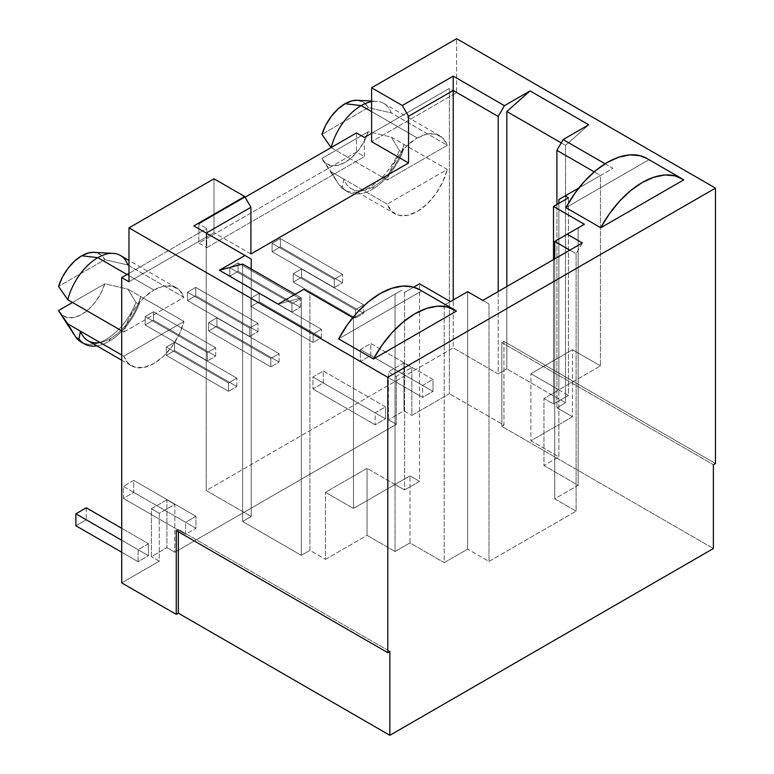 <?xml version="1.0" encoding="UTF-8"?>
<svg xmlns="http://www.w3.org/2000/svg" width="774" height="774" viewBox="0 0 774 774"><rect width="100%" height="100%" fill="white"/><g stroke="black" fill="none" stroke-linecap="round" stroke-linejoin="round"><path stroke-width="0.58" stroke-dasharray="3.87 2.9" d="M120.357 255.439A45.018 25.987 120 0 1 127.913 265.008L183.941 297.351L123.801 332.075L121.721 330.875L123.801 332.075A45.018 25.987 -60 0 1 153.871 290.018L144.187 297.351L135.421 307.471L128.397 319.42L123.801 332.075L183.941 297.351L179.336 290.018L172.321 286.167L163.556 286.167L153.871 290.018L127.013 274.509L153.871 290.018A45.018 25.987 -60 0 1 176.375 287.783A45.018 25.987 -60 0 1 183.941 297.351L127.913 265.008L104.858 259.677A35.923 20.743 120 0 0 93.877 252.334M331.185 147.534A45.018 25.987 120 0 0 331.146 147.67L387.174 180.013A45.018 25.987 -60 0 1 417.244 137.956L407.559 145.289L398.794 155.41L391.779 167.368L387.174 180.013L447.314 145.289L442.709 137.956L435.694 134.105L426.929 134.105L417.244 137.956L371.617 111.62L417.244 137.956A45.018 25.987 -60 0 1 439.748 135.731A45.018 25.987 -60 0 1 447.314 145.289L391.286 112.946A45.018 25.987 120 0 0 383.73 103.387A45.018 25.987 120 0 0 371.617 101.626A45.018 25.987 -60 0 1 376.483 101.297A45.018 25.987 -60 0 1 391.286 112.946L368.231 107.615A35.923 20.743 120 0 0 357.249 100.272M402.47 152.255L403.97 144.39A45.018 25.987 -60 0 1 373.9 186.447L372.4 189.301A49.565 28.619 120 0 0 402.47 152.255A49.565 28.619 -60 0 1 372.4 189.301L373.9 186.447A45.018 25.987 120 0 0 403.97 144.39L447.314 169.419L387.174 204.143L391.779 211.476L398.794 215.327L407.559 215.327L417.244 211.476L426.929 204.143L435.694 194.022L442.709 182.064L447.314 169.419A45.018 25.987 -60 0 1 394.73 213.701A45.018 25.987 -60 0 1 387.174 204.143L343.83 179.113A45.018 25.987 120 0 0 351.386 188.682A45.018 25.987 120 0 0 373.9 186.447A45.018 25.987 -60 0 1 343.83 179.113L342.331 186.979A49.565 28.619 120 0 0 372.4 189.301A49.565 28.619 -60 0 1 347.623 191.749A49.565 28.619 -60 0 1 342.331 186.979L339.225 185.18A49.565 28.619 120 0 0 344.507 189.959A49.565 28.619 120 0 0 399.365 150.456L402.47 152.255L403.97 144.39L391.286 137.075L399.365 150.456A49.565 28.619 -60 0 1 339.225 185.18L331.146 171.789L321.916 158.486A35.923 20.743 120 0 0 322.777 159.986A35.923 20.743 120 0 0 346.046 161.805A35.923 20.743 120 0 0 368.231 131.744L391.286 137.075L399.365 150.456L402.47 152.255M59.404 312.038A35.923 20.743 120 0 0 82.663 313.867A35.923 20.743 120 0 0 104.858 283.797L127.913 289.128L140.597 296.452L139.097 304.308L140.597 296.452A45.018 25.987 -60 0 1 110.527 338.509L109.028 341.353A49.565 28.619 120 0 0 139.097 304.308A49.565 28.619 -60 0 1 109.028 341.353L110.527 338.509A45.018 25.987 120 0 0 140.597 296.452L183.941 321.471L123.801 356.195L128.397 363.528L135.421 367.379L144.187 367.379L153.871 363.528L163.556 356.195L172.321 346.075L179.336 334.126L183.941 321.471A45.018 25.987 -60 0 1 131.357 365.763A45.018 25.987 -60 0 1 123.801 356.195L121.721 355.005L123.801 356.195L183.941 321.471L127.913 289.128L135.982 302.518L139.097 304.308L135.982 302.518A49.565 28.619 -60 0 1 82.741 342.824M605.074 163.788L612.911 168.306L558.886 199.499L600.469 175.495L594.18 171.857L600.469 175.495L600.469 365.87L600.469 175.495L612.911 168.306L605.074 163.788M413.664 287.173L404.589 292.408L401.271 290.492L353.476 318.095L352.76 317.679L353.476 318.095L353.476 508.47L325.477 492.303L367.06 468.299L367.06 535.347L325.477 559.35L325.477 492.303L325.477 559.35L309.919 550.372L309.919 292.949L353.476 318.095L401.271 290.492L404.589 292.408L404.589 489.971L395.05 484.466L395.05 294.091L395.05 551.514L367.06 535.347L367.06 468.299L395.05 484.466L409.988 475.836L419.527 481.351L419.527 283.787L419.527 481.351L404.589 489.971L404.589 292.408L413.664 287.173M647.045 158.564L648.893 159.744L565.939 207.645L648.893 159.744L683.732 179.858L648.893 159.744A78.958 45.589 120 0 0 646.89 158.467M419.75 289.786L421.598 290.976L338.644 338.867L421.598 290.976L456.437 311.09L421.598 290.976A78.958 45.589 120 0 0 419.605 289.699M128.977 273.377L206.755 228.475L206.755 247.632L364.361 156.638L364.361 137.482L364.361 156.638L356.475 152.091L198.87 243.084L198.87 223.928L245.116 197.225L198.87 223.928L206.755 228.475L198.87 223.928L198.87 243.084L206.755 247.632L198.87 243.084L356.475 152.091L364.361 156.638L206.755 247.632L206.755 228.475L128.977 273.377M371.617 133.292L449.384 88.391L449.384 393.705L411.855 415.377L411.855 367.486L396.298 376.464L396.298 424.355L174.818 552.23L174.818 504.338L159.26 513.317L159.26 561.208L121.721 582.88L159.26 561.208L151.375 556.661L159.26 561.208L159.26 513.317L151.375 508.77L159.26 513.317L174.818 504.338L166.932 499.791L166.932 547.682L151.375 556.661L151.375 508.77L166.932 499.791L174.818 504.338L174.818 552.23L166.932 547.682L174.818 552.23L396.298 424.355L388.413 419.808L396.298 424.355L396.298 376.464L388.413 371.917L403.97 362.938L411.855 367.486L396.298 376.464L388.413 371.917L388.413 419.808L388.413 371.917L403.97 362.938L403.97 410.83L388.413 419.808L403.97 410.83L411.855 415.377L403.97 410.83L403.97 362.938L411.855 367.486L411.855 415.377L449.384 393.705L449.384 88.391L456.65 92.58L456.65 38.7L456.65 92.58L371.617 141.671L456.65 92.58L449.384 88.391L371.617 133.292M195.967 516.316L185.596 522.295L185.596 534.273L195.967 528.284L195.967 516.316L133.747 480.393L133.747 492.37L123.385 498.35L123.385 486.382L185.596 522.295L185.596 534.273L123.385 498.35L185.596 534.273L195.967 528.284L133.747 492.37L195.967 528.284L195.967 516.316L185.596 522.295L123.385 486.382L133.747 480.393L195.967 516.316M433.005 391.431L433.005 379.463L422.633 385.442L422.633 397.42L433.005 391.431L370.785 355.518L360.423 361.497L360.423 349.529L370.785 343.54L433.005 379.463L422.633 385.442L360.423 349.529L422.633 385.442L422.633 397.42L360.423 361.497L422.633 397.42L433.005 391.431L433.005 379.463L370.785 343.54L370.785 355.518L433.005 391.431M215.665 356.108L215.665 347.729L207.374 352.518L207.374 360.897L215.665 356.108L153.455 320.194L145.154 324.983L145.154 316.595L153.455 311.806L215.665 347.729L207.374 352.518L145.154 316.595L207.374 352.518L207.374 360.897L145.154 324.983L207.374 360.897L215.665 356.108L215.665 347.729L153.455 311.806L153.455 320.194L215.665 356.108M257.974 331.688L257.974 323.3L249.683 328.089L249.683 336.477L257.974 331.688L195.754 295.765L187.463 300.554L187.463 292.175L195.754 287.386L257.974 323.3L249.683 328.089L187.463 292.175L249.683 328.089L249.683 336.477L187.463 300.554L249.683 336.477L257.974 331.688L257.974 323.3L195.754 287.386L195.754 295.765L257.974 331.688M300.283 307.259L300.283 298.88L291.982 303.669L291.982 312.048L300.283 307.259L238.063 271.335L229.772 276.125L229.772 267.746L238.063 262.957L300.283 298.88L291.982 303.669L229.772 267.746L291.982 303.669L291.982 312.048L229.772 276.125L291.982 312.048L300.283 307.259L300.283 298.88L238.063 262.957L238.063 271.335L300.283 307.259M342.582 282.839L342.582 274.451L334.291 279.24L334.291 287.628L342.582 282.839L280.372 246.916L272.08 251.705L272.08 243.326L280.372 238.537L342.582 274.451L334.291 279.24L272.08 243.326L334.291 279.24L334.291 287.628L272.08 251.705L334.291 287.628L342.582 282.839L342.582 274.451L280.372 238.537L280.372 246.916L342.582 282.839M363.741 313.247L363.741 304.869L355.44 309.658L355.44 318.037L363.741 313.247L301.521 277.324L293.23 282.113L293.23 273.735L301.521 268.946L363.741 304.869L355.44 309.658L293.23 273.735L355.44 309.658L355.44 318.037L293.23 282.113L355.44 318.037L363.741 313.247L363.741 304.869L301.521 268.946L301.521 277.324L363.741 313.247M321.433 337.667L321.433 329.289L313.141 334.078L313.141 342.456L321.433 337.667L259.222 301.754L250.921 306.543L250.921 298.164L259.222 293.375L321.433 329.289L313.141 334.078L250.921 298.164L313.141 334.078L313.141 342.456L250.921 306.543L313.141 342.456L321.433 337.667L321.433 329.289L259.222 293.375L259.222 301.754L321.433 337.667M279.124 362.097L279.124 353.718L270.832 358.507L270.832 366.886L279.124 362.097L216.913 326.173L208.612 330.962L208.612 322.584L216.913 317.795L279.124 353.718L270.832 358.507L208.612 322.584L270.832 358.507L270.832 366.886L208.612 330.962L270.832 366.886L279.124 362.097L279.124 353.718L216.913 317.795L216.913 326.173L279.124 362.097M236.825 386.526L236.825 378.138L228.523 382.927L228.523 391.315L236.825 386.526L174.605 350.603L166.313 355.392L166.313 347.013L174.605 342.224L236.825 378.138L228.523 382.927L166.313 347.013L228.523 382.927L228.523 391.315L166.313 355.392L228.523 391.315L236.825 386.526L236.825 378.138L174.605 342.224L174.605 350.603L236.825 386.526M385.51 418.85L385.51 406.882L375.148 412.861L375.148 424.839L385.51 418.85L323.3 382.927L312.928 388.916L312.928 376.948L323.3 370.959L385.51 406.882L375.148 412.861L312.928 376.948L375.148 412.861L375.148 424.839L312.928 388.916L375.148 424.839L385.51 418.85L385.51 406.882L323.3 370.959L323.3 382.927L385.51 418.85M148.473 543.725L138.111 549.714L138.111 561.692L148.473 555.703L148.473 543.725L121.721 528.284L148.473 543.725L138.111 549.714L138.111 561.692L121.721 552.23L138.111 561.692L148.473 555.703L86.262 519.78L75.891 525.769L86.262 519.78L148.473 555.703L148.473 543.725M88.013 340.734A45.018 25.987 120 0 0 110.527 338.509A45.018 25.987 -60 0 1 100.078 342.505M96.885 345.862A49.565 28.619 120 0 0 109.028 341.353A49.565 28.619 -60 0 1 96.885 345.862M81.135 342.011A49.565 28.619 120 0 0 135.982 302.518L127.913 289.128L104.858 283.797L100.959 293.123L95.483 301.792L88.884 309.097L81.696 314.447L74.517 317.398L67.919 317.708L62.442 315.357L58.543 310.538M72.524 302.47L104.858 283.797L72.524 302.47M128.977 281.755L214.011 232.664L214.011 178.784L214.011 232.664L128.977 281.755M450.42 301.628L444.199 305.217L444.199 562.65L409.988 542.893L409.988 475.836L409.988 542.893L395.05 551.514L395.05 484.466L404.589 489.971L419.527 481.351L409.988 475.836L353.476 508.47L353.476 318.095L401.271 290.492L353.476 318.095L309.919 292.949L309.919 550.372L301.318 555.345L301.318 297.922L278.098 304.143L301.318 297.922L301.318 555.345L242.63 521.463L242.63 264.031L242.63 521.463L251.231 516.49L251.231 269.004L251.231 516.49L206.232 490.513L206.232 233.08L251.231 259.067L206.232 233.08L206.232 490.513L453.225 347.913L453.225 300.012L453.225 347.913L498.224 373.89L498.224 291.508L498.224 373.89L506.835 368.917L506.835 286.544L506.835 368.917L565.523 402.809L565.523 145.377L561.218 142.9L565.523 145.377L565.523 402.809L556.912 407.772L556.912 204.471L556.912 407.772L572.47 416.751L572.47 349.703L530.887 373.707L530.887 440.764L572.47 416.751L572.47 349.703L600.469 365.87L572.47 349.703L530.887 373.707L558.886 389.873L600.469 365.87L543.958 398.494L543.958 465.542L558.886 456.921L558.886 389.873L558.886 456.921L530.887 440.764L530.887 373.707L568.426 395.379L568.426 197.825L568.426 395.379L553.497 403.999L543.958 398.494L543.958 465.542L578.168 485.298L578.168 227.875L584.389 224.286L578.168 227.875L578.168 485.298L554.735 498.833L554.735 258.884L554.735 498.833L576.098 511.159L576.098 253.737L569.877 250.147L576.098 253.737L576.098 511.159L488.994 561.45L488.994 304.027L482.773 300.428L488.994 304.027L488.994 561.45L467.641 549.114L467.641 291.692L488.994 304.027L467.641 291.692L467.641 549.114L444.199 562.65L444.199 305.217L467.641 291.692L450.42 301.628M558.886 203.33L558.886 389.873L543.958 398.494L553.497 403.999L553.497 259.6L553.497 403.999L568.426 395.379L558.886 389.873L558.886 203.33M715.457 463.51L503.932 341.382L503.932 425.197L449.384 393.705L503.932 425.197L503.932 341.382L501.852 342.582L501.852 426.397L503.932 425.197L501.852 426.397L713.386 548.524L501.852 426.397L501.852 342.582L713.386 464.71L501.852 342.582L503.932 341.382L715.457 463.51M166.932 499.791L151.375 508.77L151.375 556.661L166.932 547.682L166.932 499.791M250.921 253.978L214.011 232.664L250.921 253.978M356.475 132.925L356.475 152.091L356.475 132.925M389.864 651.485L178.339 529.358L176.269 530.558L178.339 529.358L389.864 651.485M178.339 531.757L178.339 529.358L178.339 531.757M303.698 289.36L309.919 292.949L303.698 289.36M295.097 294.323L301.318 297.922L295.097 294.323M588.743 124.788L565.523 145.377L588.743 124.788M554.735 241.401L578.168 227.875L554.735 241.401M582.319 242.959L576.098 253.737L582.319 242.959M325.477 559.35L367.06 535.347L395.05 551.514L409.988 542.893L444.199 562.65L467.641 549.114L488.994 561.45L576.098 511.159L554.735 498.833L578.168 485.298L543.958 465.542L558.886 456.921L530.887 440.764L572.47 416.751L556.912 407.772L565.523 402.809L506.835 368.917L498.224 373.89L453.225 347.913L206.232 490.513L251.231 516.49L242.63 521.463L301.318 555.345L309.919 550.372L325.477 559.35M395.05 484.466L367.06 468.299L325.477 492.303L353.476 508.47L395.05 484.466M193.79 225.902L206.232 233.08L193.79 225.902M321.916 158.486L368.231 131.744L364.331 141.062L358.855 149.73L352.257 157.035L345.078 162.385L337.89 165.336L331.291 165.646L325.815 163.304L321.916 158.486L368.231 131.744L391.286 137.075L447.314 169.419L387.174 204.143L331.146 171.789L321.916 158.486M342.331 186.979L339.225 185.18L331.146 171.789L343.83 179.113L342.331 186.979M357.414 100.281L364.331 102.797L368.231 107.615L321.916 134.357L368.231 107.615L391.286 112.946L447.314 145.289L387.174 180.013L331.146 147.67M127.913 265.008L104.858 259.677L58.543 286.419L104.858 259.677L100.959 254.859L94.041 252.343M280.372 246.916L280.372 238.537L272.08 243.326L272.08 251.705L280.372 246.916M301.521 277.324L301.521 268.946L293.23 273.735L293.23 282.113L301.521 277.324M238.063 271.335L238.063 262.957L229.772 267.746L229.772 276.125L238.063 271.335M259.222 301.754L259.222 293.375L250.921 298.164L250.921 306.543L259.222 301.754M195.754 295.765L195.754 287.386L187.463 292.175L187.463 300.554L195.754 295.765M216.913 326.173L216.913 317.795L208.612 322.584L208.612 330.962L216.913 326.173M153.455 320.194L153.455 311.806L145.154 316.595L145.154 324.983L153.455 320.194M174.605 350.603L174.605 342.224L166.313 347.013L166.313 355.392L174.605 350.603M370.785 355.518L370.785 343.54L360.423 349.529L360.423 361.497L370.785 355.518M323.3 382.927L323.3 370.959L312.928 376.948L312.928 388.916L323.3 382.927M133.747 480.393L123.385 486.382L123.385 498.35L133.747 492.37L133.747 480.393M121.721 540.262L138.111 549.714L121.721 540.262M86.262 507.812L86.262 519.78L86.262 507.812M176.375 287.783L128.977 260.422M376.483 101.297L371.617 101.046M439.748 135.731L383.73 103.387M121.721 360.2L131.357 365.763M351.386 188.682L394.73 213.701M344.507 189.959L347.623 191.749M322.777 159.986L337.251 182.219"/><path stroke-width="1.16" d="M113.101 253.359L93.877 252.334A35.923 20.743 120 0 0 81.696 255.778L97.843 257.674A45.018 25.987 -60 0 1 113.101 253.359A45.018 25.987 -60 0 1 127.913 265.008M128.977 260.422L120.357 255.439A45.018 25.987 120 0 0 97.843 257.674L127.013 274.509L97.843 257.674A45.018 25.987 120 0 0 67.773 299.732L121.721 330.875L67.773 299.732A45.018 25.987 -60 0 1 97.843 257.674L81.696 255.778L88.884 252.827L94.041 252.343M361.216 105.612A45.018 25.987 -60 0 1 371.617 101.626A45.018 25.987 120 0 0 361.216 105.612L371.617 111.62L361.216 105.612A45.018 25.987 120 0 0 331.185 147.534A45.018 25.987 -60 0 1 361.216 105.612L345.078 103.716L361.216 105.612M371.617 101.046L357.249 100.272A35.923 20.743 120 0 0 345.078 103.716L352.257 100.765L357.414 100.281M278.098 304.143L219.41 270.252L245.01 255.468L193.79 225.902L244.7 196.509L214.011 178.784L128.977 227.875L387.793 377.296L715.457 188.121L456.65 38.7L371.617 87.791L402.316 105.506L453.225 76.113L504.445 105.69L530.055 90.906L588.743 124.788L563.133 139.572L605.074 163.788L563.133 139.572L588.743 124.788L530.055 90.906L504.445 105.69L498.224 116.468L453.225 90.481L408.537 116.284L408.537 162.985L250.921 253.978L250.921 207.277L206.232 233.08L250.921 207.277L244.7 196.509L214.011 178.784L128.977 227.875L128.977 281.755L121.721 277.566L128.977 273.377L121.721 277.566L121.721 582.88L121.721 277.566L128.977 281.755L128.977 227.875L387.793 377.296L387.793 652.685L389.864 651.485L389.864 735.3L713.386 548.524L713.386 464.71L715.457 463.51L715.457 188.121L715.457 463.51L713.386 464.71L713.386 548.524L389.864 735.3L178.339 613.172L389.864 735.3L389.864 651.485L387.793 652.685L387.793 377.296L715.457 188.121L456.65 38.7L371.617 87.791L371.617 141.671L408.537 162.985L250.921 253.978L250.921 207.277L244.7 196.509L193.79 225.902L245.01 255.468L219.41 270.252L242.63 264.031L295.097 294.323L242.63 264.031L219.41 270.252L278.098 304.143L303.698 289.36L278.098 304.143M578.817 187.995L565.107 195.909L568.426 197.825L553.497 206.445L584.389 224.286L567.178 234.222L582.319 242.959L482.773 300.428L467.641 291.692L450.42 301.628L419.527 283.787L413.664 287.173L419.527 283.787L450.42 301.628L467.641 291.692L482.773 300.428L582.319 242.959L567.178 234.222L554.735 241.401L554.735 258.884L554.735 241.401L584.389 224.286L553.497 206.445L553.497 259.6L553.497 206.445L568.426 197.825L565.107 195.909L558.886 199.499L558.886 203.33L558.886 199.499L578.817 187.995M352.76 317.679L303.698 289.36L352.76 317.679M683.732 179.858L600.779 227.759L565.939 207.645L600.779 227.759A78.958 45.589 -60 0 1 681.73 178.591A78.958 45.589 -60 0 1 683.732 179.858L600.779 227.759L609.448 213.74L619.558 201.172L630.646 190.607L642.256 182.5L653.856 177.207L664.953 174.963L675.054 175.862L683.732 179.858M456.437 311.09L373.484 358.981L338.644 338.867L373.484 358.981A78.958 45.589 -60 0 1 454.444 309.813A78.958 45.589 -60 0 1 456.437 311.09L373.484 358.981L382.163 344.962L392.263 332.394L403.36 321.829L414.961 313.722L426.561 308.429L437.658 306.185L447.769 307.084L456.437 311.09M364.361 137.482L371.617 133.292L364.361 137.482L356.475 132.925L364.361 137.482M100.078 342.505A45.018 25.987 -60 0 1 80.457 331.175L121.721 355.005L80.457 331.175A45.018 25.987 120 0 0 88.013 340.734L121.721 360.2M82.741 342.824A49.565 28.619 -60 0 1 75.842 337.241L78.958 339.031L80.457 331.175L78.958 339.031A49.565 28.619 120 0 0 96.885 345.862A49.565 28.619 -60 0 1 84.24 343.811A49.565 28.619 -60 0 1 78.958 339.031L75.842 337.241A49.565 28.619 120 0 0 81.135 342.011L84.24 343.811M58.543 310.538L72.524 302.47L58.543 310.538L67.773 323.851L80.457 331.175L67.773 323.851L75.842 337.241L67.773 323.851L58.543 310.538A35.923 20.743 120 0 0 59.404 312.038L73.878 334.281M176.269 530.558L387.793 652.685L176.269 530.558L176.269 614.372L176.269 530.558M121.721 582.88L176.269 614.372L178.339 613.172L178.339 531.757L178.339 613.172L176.269 614.372L121.721 582.88M245.116 197.225L356.475 132.925L245.116 197.225M251.231 269.004L251.231 259.067L245.01 255.468L251.231 259.067L251.231 269.004M453.225 300.012L453.225 90.481L453.225 300.012M498.224 291.508L498.224 116.468L498.224 291.508M506.835 286.544L506.835 111.495L530.055 90.906L506.835 111.495L506.835 286.544M561.218 142.9L506.835 111.495L561.218 142.9M556.912 204.471L556.912 150.35L563.133 139.572L556.912 150.35L556.912 204.471M594.18 171.857L556.912 150.35L594.18 171.857M569.877 250.147L554.735 241.401L569.877 250.147M408.537 162.985L371.617 141.671L371.617 87.791L402.316 105.506L408.537 116.284L408.537 162.985M402.316 105.506L453.225 76.113L453.225 90.481L408.537 116.284L402.316 105.506M453.225 76.113L504.445 105.69L498.224 116.468L453.225 90.481L453.225 76.113M331.146 147.67L321.916 134.357L325.815 125.04L331.291 116.371L337.89 109.066L345.078 103.716A35.923 20.743 120 0 0 321.916 134.357L331.146 147.67M58.543 286.419L67.773 299.732L58.543 286.419L62.442 277.092L67.919 268.423L74.517 261.119L81.696 255.778A35.923 20.743 120 0 0 58.543 286.419M121.721 552.23L75.891 525.769L75.891 513.801L121.721 540.262L75.891 513.801L86.262 507.812L121.721 528.284L86.262 507.812L75.891 513.801L75.891 525.769L121.721 552.23M681.73 178.591L646.89 158.467A78.958 45.589 120 0 0 565.939 207.645L574.608 193.626L584.718 181.058L595.806 170.493L607.416 162.385L619.016 157.093L630.113 154.848L640.214 155.748L647.045 158.564M454.444 309.813L419.605 289.699A78.958 45.589 120 0 0 338.644 338.867L347.313 324.848L357.424 312.28L368.521 301.715L380.121 293.607L391.721 288.315L402.819 286.07L412.929 286.97L419.75 289.786"/></g></svg>
